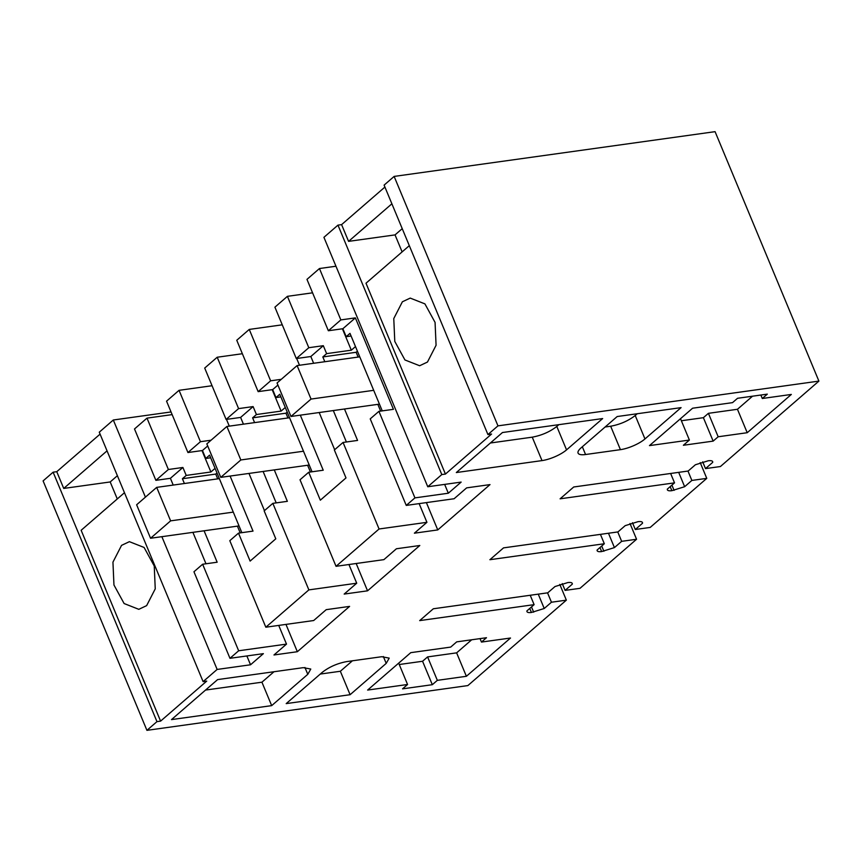 <?xml version="1.0" encoding="UTF-8"?>
<svg xmlns="http://www.w3.org/2000/svg" width="862" height="862" viewBox="0 0 862 862"><rect width="100%" height="100%" fill="white"/><g stroke="black" fill="none" stroke-linecap="round" stroke-linejoin="round"><path stroke-width="1.29" d="M202.635 564.244L193.95 571.775L229.971 658.309L238.655 650.778L202.635 564.244L217.159 562.218L204.078 530.798M155.882 480.339L134.504 428.964L146.993 418.124L168.381 469.499L155.882 480.339L170.407 478.313L173.219 485.069M145.419 497.148L113.31 419.999L99.27 432.185L203.098 681.616L217.138 669.44L250.54 664.785L263.373 653.655L229.971 658.309M205.986 563.78L192.905 532.35M238.655 650.778L286.507 644.108L273.976 654.98L297.347 651.715L349.595 606.395L326.224 609.66L313.682 620.532L265.83 627.213L308.865 589.888L356.717 583.208L344.175 594.08L367.546 590.826L419.805 545.506L396.423 548.76L383.892 559.643L336.04 566.312L379.064 528.988L426.927 522.318L414.385 533.19L437.756 529.925L490.004 484.606L466.633 487.87L454.102 498.742L406.25 505.412L414.934 497.88L448.326 493.226L461.159 482.095L427.757 486.75L441.807 474.574L445.428 474.068L491.566 434.049L487.935 434.556L497.967 425.86L818.9 381.101L715.072 131.66L394.139 176.419L497.967 425.86M203.098 681.616L206.729 681.109L160.591 721.128L156.959 721.634L146.928 730.34L467.861 685.581L566.356 600.157L559.794 584.404M818.9 381.101L720.406 466.536L705.504 468.605L712.723 462.344C712.906 460.911 711.398 460.394 708.187 460.793L695.397 464.758L688.178 471.029L573.736 486.987L560.095 498.818L674.537 482.86L667.317 489.12C667.134 490.553 668.643 491.071 671.854 490.683L684.643 486.707L691.863 480.436L706.765 478.367L650.207 527.425L635.305 529.505L642.524 523.245C642.707 521.812 641.188 521.284 637.988 521.682L625.187 525.658L617.968 531.919L503.527 547.876L489.896 559.707L604.327 543.75L597.107 550.021C596.924 551.454 598.433 551.971 601.644 551.572L614.434 547.596L621.664 541.336L636.565 539.256L579.997 588.326L565.095 590.395L572.314 584.134C572.497 582.701 570.989 582.184 567.778 582.583L554.988 586.548L547.758 592.819L433.327 608.777L419.686 620.608L534.117 604.65L526.897 610.91C526.714 612.343 528.234 612.86 531.434 612.473L544.234 608.497L551.454 602.226L566.356 600.157M526.897 610.91L526.951 611.621M597.107 550.021L597.15 550.732M642.007 521.995L642.47 522.534M667.317 489.12L667.36 489.832M649.463 445.611L692.595 408.211L732.528 402.64L737.538 398.287L767.309 394.139L762.299 398.492L791.338 394.44L747.214 432.713L718.165 436.765L713.154 441.118L683.383 445.266L689.395 440.051L649.463 445.611M644.97 438.941A18.975 5.592 -22.6 0 1 620.424 449.662L585.567 454.522A18.975 5.592 -22.6 0 1 578.079 453.121A18.975 5.592 -22.6 0 1 581.074 447.852L617.181 416.54L681.077 407.629L644.97 438.941L635.219 415.506C628.258 420.904 620.08 424.481 610.662 426.227L605.113 427.002M217.623 679.59L171.484 719.608L271.681 705.633L307.788 674.321L310.783 669.052L303.295 667.651L217.623 679.59M386.208 663.384L389.204 658.115L381.715 656.715L346.858 661.574C337.451 663.309 329.273 666.886 322.313 672.295L286.206 703.607L350.101 694.707L386.208 663.384L383.353 656.532M402.554 688.846L432.325 684.697L437.336 680.344L466.385 676.293L510.509 638.02L481.47 642.071L486.48 637.718L456.709 641.867L450.697 647.093L410.765 652.663L367.632 690.063L407.564 684.493L402.554 688.846M502.46 432.53L602.657 418.555L566.549 449.878A18.975 5.592 -22.6 0 1 542.004 460.599L456.321 472.548L502.46 432.53M286.507 644.108L278.728 625.413M240.218 532.899L237.406 526.143M217.72 478.863L215.737 474.089L216.998 472.99M184.393 483.507L182.399 478.733L215.737 474.089M201.988 450.578L210.899 471.988L186.214 475.425L182.906 467.473L170.407 478.313M186.214 475.425L182.399 478.733M296.302 358.549L274.913 307.174L287.412 296.334L308.801 347.709L296.302 358.549L310.826 356.523L313.639 363.279M312.572 292.821L287.412 296.334M414.934 497.88L378.914 411.346L393.428 409.321L355.37 317.884L340.846 319.91L328.357 330.749L306.969 279.374L319.457 268.535L335.964 266.229M172.152 414.611L146.993 418.124M187.938 452.539L166.549 401.164L179.048 390.324L200.437 441.7L187.938 452.539L202.462 450.514L205.77 458.465L209.574 455.158L241.845 532.673M212.052 385.723L179.048 390.324M226.092 419.438L204.703 368.063L217.202 357.234L238.591 408.61L226.092 419.438L240.617 417.423L243.429 424.169M242.362 353.722L217.202 357.234M258.147 391.639L236.759 340.264L249.258 329.424L270.636 380.81L258.147 391.639L272.672 389.613L275.98 397.565L280.872 396.886M282.262 324.823L249.258 329.424M250.54 664.785L246.866 655.96M168.381 469.499L182.906 467.473M308.865 589.888L272.845 503.354L264.16 510.886L275.786 538.825L250.12 561.087L238.494 533.136L229.809 540.679L265.83 627.213M297.347 651.715L285.968 624.4M113.31 419.999L171.042 411.95M217.138 669.44L161.873 536.681M160.591 721.128L81.147 530.281L124.462 492.719M146.637 605.63L155.246 588.843L154.244 565.989L144.083 547.456L129.386 541.67L121.553 545.366L112.944 562.153L113.956 585.007L124.117 603.54L138.814 609.326L146.637 605.63M100.078 434.125L56.763 471.686L63.723 488.431L110.196 481.955L117.275 498.947M56.763 471.686L53.132 472.193L156.959 721.634M146.928 730.34L43.1 480.899L53.132 472.193M551.454 602.226L547.542 592.851M544.234 608.497L538.254 594.144M534.117 604.65L530.216 595.265M565.095 590.395L562.261 583.606M636.565 539.256L630.003 523.503M621.664 541.336L617.752 531.951M614.434 547.596L608.464 533.244M604.327 543.75L600.426 534.365M635.305 529.505L632.471 522.706M706.765 478.367L700.213 462.614M691.863 480.436L687.962 471.051M684.643 486.707L678.674 472.354M674.537 482.86L670.625 473.475M705.504 468.605L702.681 461.816M394.139 176.419L384.107 185.114L487.935 434.556M445.428 474.068L365.994 283.221L409.31 245.659M402.382 301.786L393.772 318.574L394.785 341.427L404.946 359.96L419.643 365.747L427.466 362.051L436.075 345.263L435.073 322.41L424.912 303.877L410.215 298.09L402.382 301.786M427.757 486.75L323.929 237.319L337.969 225.133L341.6 224.626L348.571 241.371L395.044 234.895L402.112 251.887M337.969 225.133L441.807 474.574M448.326 493.226L444.652 484.401M340.846 319.91L319.457 268.535M378.914 411.346L370.229 418.878L406.25 505.412M382.254 410.883L349.994 333.368L346.19 336.676L342.871 328.724L328.357 330.749M437.756 529.925L426.388 502.611M426.927 522.318L419.137 503.623M379.064 528.988L343.054 442.454L357.568 440.428L344.488 408.997M380.638 411.109L377.825 404.353M358.139 357.073L356.146 352.289L357.418 351.2M324.812 361.717L322.819 356.943L356.146 352.289M343.054 442.454L334.359 449.986L345.996 477.925L320.33 500.186L308.704 472.247L300.019 479.778L336.04 566.312M312.055 471.783L279.784 394.268L275.98 397.565M367.546 590.826L356.178 563.5M356.717 583.208L348.938 564.513M310.428 472.01L307.615 465.254M287.93 417.962L285.947 413.189L287.208 412.09M254.602 422.617L252.609 417.833L285.947 413.189M272.845 503.354L287.358 501.328L274.278 469.898M762.299 398.492L760.855 395.033M752.526 396.197L737.452 409.278L708.413 413.329L703.392 417.682L681.368 420.753M747.214 432.713L737.452 409.278M718.165 436.765L708.413 413.329M713.154 441.118L703.392 417.682M689.395 440.051L680.506 418.684M637.255 413.738L635.219 415.506M271.681 705.633L261.929 682.198L273.997 671.735M205.555 690.063L261.929 682.198M350.101 694.707L340.35 671.261L352.418 660.798M320.276 674.062L340.35 671.261M432.325 684.697L422.563 661.262L427.584 656.909L456.623 652.857L471.697 639.776M399.246 664.516L422.563 661.262M407.564 684.493L398.675 663.137M481.47 642.071L480.026 638.623M466.385 676.293L456.623 652.857M437.336 680.344L427.584 656.909M558.835 424.675L556.798 426.442C549.848 431.84 541.659 435.418 532.242 437.163L490.392 443.003M210.673 457.787L205.77 458.465M210.899 471.988L215.08 468.368M334.671 449.727L319.188 412.532M299.502 365.251L296.69 358.495M346.395 441.99L333.314 410.56M342.408 328.788L351.319 350.198L326.623 353.635L323.315 345.684L310.826 356.523M308.801 347.709L323.315 345.684M351.319 350.198L355.489 346.578M351.082 335.997L346.19 336.676M200.437 441.7L211.05 440.223M238.494 533.136L253.019 531.111L230.1 476.061M264.462 510.616L248.978 473.432M229.292 426.14L226.48 419.385M276.196 502.88L263.115 471.46M272.198 389.689L281.109 411.088L256.423 414.536L253.105 406.584L240.617 417.423M238.591 408.61L253.105 406.584M281.109 411.088L285.279 407.467M270.636 380.81L281.26 379.323M308.704 472.247L323.228 470.221L300.31 415.161M207.699 445.966L202.462 450.514M341.6 224.626L384.915 187.065M107.039 450.858L63.723 488.431M117.383 475.716L110.196 481.955M391.887 203.798L348.571 241.371M402.231 228.656L395.044 234.895M355.37 317.884L342.871 328.724M326.623 353.635L322.819 356.943M277.909 385.066L272.672 389.613M256.423 414.536L252.609 417.833M219.347 478.636L156.69 487.375L170.622 520.853L150.559 538.254L136.627 504.776L156.69 487.375M233.29 512.114L170.622 520.853M239.033 525.917L150.559 538.254M289.557 417.736L226.889 426.474L240.832 459.963L220.769 477.365L206.837 443.876L226.889 426.474M303.499 451.225L240.832 459.963M309.242 465.027L220.769 477.365M359.766 356.846L297.099 365.585L311.042 399.063L290.979 416.465L277.047 382.987L297.099 365.585M373.699 390.324L311.042 399.063M379.442 404.127L290.979 416.465M531.498 606.923L533.675 612.16M531.434 612.473L529.753 608.432M601.708 546.023L603.885 551.26M601.644 551.572L599.963 547.542M671.907 485.134L674.095 490.37M671.854 490.683L670.173 486.642M620.424 449.662L610.662 426.227M585.567 454.522L582.335 446.764M304.932 667.468L307.788 674.321M566.549 449.878L556.798 426.442M542.004 460.599L532.242 437.163"/></g></svg>
